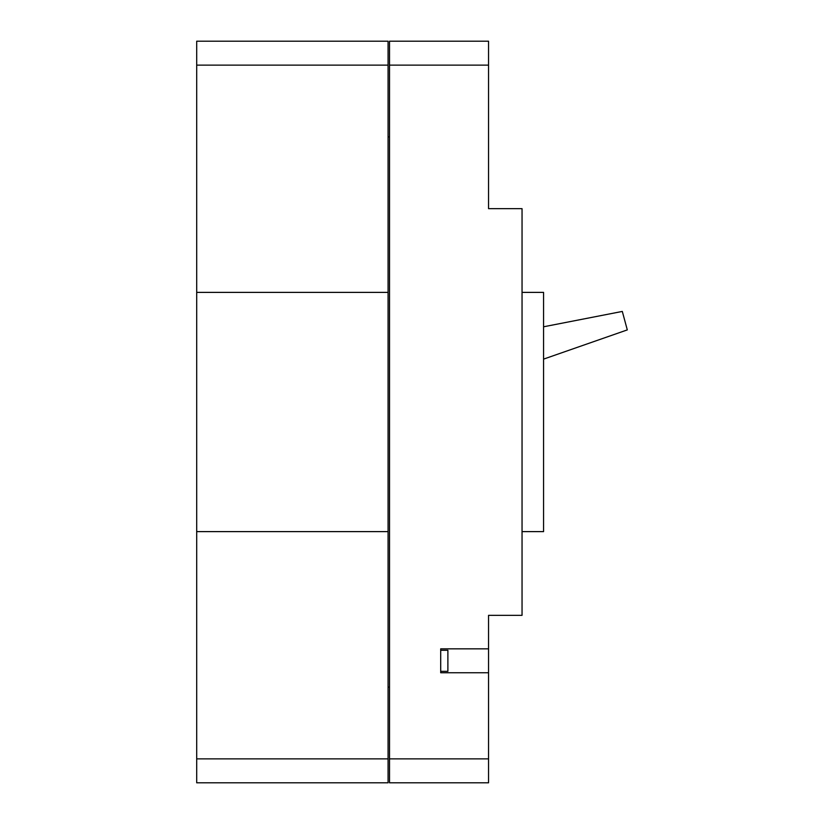 <?xml version="1.0" encoding="UTF-8"?>
<svg xmlns="http://www.w3.org/2000/svg" width="824" height="824" viewBox="0 0 824 824"><rect width="100%" height="100%" fill="white"/><g stroke="black" fill="none" stroke-linecap="round" stroke-linejoin="round"><path stroke-width="1.24" d="M440.706 650.27L447.885 650.27L447.885 671.323L440.706 671.323M488.55 758.873L488.55 782.8L389.515 782.8L389.515 758.873L488.55 758.873L488.55 672.755L440.706 672.755L440.706 648.838L488.55 648.838L488.55 615.343L522.045 615.343L522.045 208.657L488.55 208.657L488.55 65.127L389.515 65.127L389.515 758.873M389.515 65.127L389.515 41.2L488.55 41.2L488.55 65.127M488.55 672.755L488.55 648.838M522.045 292.386L543.572 292.386L543.572 531.614L522.045 531.614M543.572 326.788L622.305 311.431L627.301 329.899L543.572 359.12M388.073 65.127L196.699 65.127L196.699 41.2L388.073 41.2L388.073 782.8L196.699 782.8L196.699 758.873L388.073 758.873M389.515 687.113L388.073 687.113M389.515 136.887L388.073 136.887M196.699 65.127L196.699 758.873M196.699 292.386L388.073 292.386M388.073 531.614L196.699 531.614"/></g></svg>
